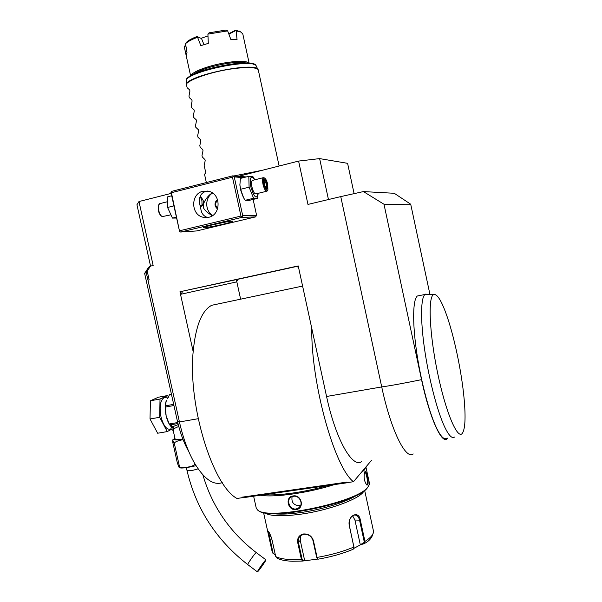 <?xml version="1.0" encoding="UTF-8"?>
<svg xmlns="http://www.w3.org/2000/svg" width="602" height="602" viewBox="0 0 602 602"><rect width="100%" height="100%" fill="white"/><g stroke="black" fill="none" stroke-linecap="round" stroke-linejoin="round"><path stroke-width="0.9" d="M254.781 179.81L252.93 176.634L248.799 176.296L240.371 178.425L239.897 184.957L240.627 189.284L243.629 197.832L245.149 200.315L249.311 200.361L257.656 198.321L258.13 193.347M239.874 184.566L240.522 189.555L242.756 196.139M243.524 177.628L234.253 176.92L242.726 215.727L256.58 215.26L253.126 199.428M256.58 215.26L255.609 216.886L241.726 217.427L242.726 215.727M150.545 266.114L136.947 204.74L138.987 201.542L153.156 265.512L150.515 266.122L147.197 271.073L149.138 279.817L147.979 280.08L179.441 421.957L198.186 418.706M138.987 201.542L170.817 193.475M238.467 176.326L298.592 161.08L319.632 158.604L328.459 199.533M413.228 453.961C405.801 460.214 390.879 430.249 381.721 386.928L340.747 196.606L307.968 204.417L298.592 161.08M180.036 291.737L181.029 294.212L182.827 291.135L180.036 291.737L298.223 265.918L326.562 396.477C335.585 439.008 352.178 468.153 361.441 461.719M179.953 291.759L193.174 351.643C195.65 325.938 201.836 310.489 211.723 305.289L302.603 286.07M179.795 230.724L240.958 216.058L232.47 177.214L171.412 192.708L179.592 231.529L180.63 232.041L196.636 230.942L255.609 216.886M150.515 266.122L148.641 267.258L144.63 273.368L177.244 420.414L179.584 422.596L179.441 421.957M179.584 422.596C183.211 438.414 188.133 451.816 194.326 462.803C204.055 479.041 213.379 485.656 222.288 482.653M236.548 280.57L240.627 299.179M297.027 266.377L237.978 279.275M188.584 451.259C183.798 442.771 180.021 432.484 177.244 420.414M144.63 273.368L146.181 272.503L147.979 280.08M147.197 271.073L146.181 272.503M354.104 193.641L347.595 163.33L319.632 158.604M363.42 191.579L383.986 204.244L410.707 204.213L394.265 193.287L363.42 191.579L340.747 196.606M326.562 396.477L381.721 386.928C391.059 385.611 404.333 383.181 421.528 379.651C429.933 419.082 442.327 445.653 447.504 438.384L447.753 438.083M383.986 204.244L421.528 379.651M410.707 204.213L429.941 294.423M419.737 295.529L417.321 296.011C412.949 299.518 412.302 321.167 416.388 350.213C420.452 379.222 428.782 411.392 436.164 427.179C440.611 436.51 444.178 440.19 446.872 438.218M371.652 460.191L353.457 481.728C334.449 467.415 310.956 382.97 311.768 328.316M218.692 303.814L211.723 305.289M242.644 497.643L236.97 498.464C212.559 485.528 187.824 405.003 193.174 351.643M346.82 482.104L241.944 497.192L242.817 497.756L346.82 482.819L346.82 482.104L346.82 482.819M353.457 481.728L346.955 482.661M298.223 265.918L296.041 266.4L298.502 267.198M182.827 291.135L238.046 279.26L236.451 281.932L181.029 294.212M255.323 495.822L247.723 496.913M341.387 483.459L333.342 484.618M327.902 485.536C305.327 492.097 278.086 495.935 264.255 494.678M365.835 467.077L364.473 469.891L360.733 473.112M369.35 482.857L369.176 484.866L368.108 486.694C359.123 502.414 263.977 521.678 257.069 509.315L256.143 507.644L253.6 496.071M364.872 471.72C366.257 469.274 369.199 482.872 367.717 484.873L366.836 485.001C364.218 481.449 363.488 477.145 364.646 472.081L364.714 471.945M364.609 472.164L364.669 472.118C365.926 470.899 368.439 482.842 367.13 484.452L366.347 484.58M335.021 484.377C309.247 492.812 274.173 497.794 260.342 495.243M296.116 509.601C287.756 510.925 284.678 496.718 293.121 495.943C301.76 494.31 304.845 508.622 296.116 509.601L296.146 508.946C289.878 510.097 285.739 499.908 291.27 497.034L293.385 496.304C299.668 494.994 304.16 504.702 298.487 508.065L296.146 508.946M368.161 486.627L367.551 487.53C358.642 503.084 264.827 522.077 257.942 509.849M357.212 494.927C347.143 501.842 321.506 509.834 299.45 512.738C287.906 514.258 278.824 514.522 272.209 513.529M363.924 490.878C361.275 498.433 328.474 510.647 299.367 514.371C280.871 516.659 269.222 516.087 264.421 512.648M275.302 554.683L272.413 552.862L268.71 536.006C267.777 532.236 267.619 530.633 268.236 531.182C269.53 532.619 270.84 535.727 272.187 540.506L275.716 556.587L277.296 558.325C280.773 560.033 285.799 561.004 292.391 561.237L302.37 561.064M317.766 559.077L302.482 561.056L301.376 559.303L297.749 542.756C297.095 537.94 299.059 535.005 303.649 533.951C308.6 533.778 311.866 536.051 313.454 540.777L317.088 557.414L318.059 559.19C331.047 556.925 342.741 553.622 353.126 549.295L354.006 547.978L353.938 547.03L349.265 525.531C347.249 515.47 358.988 509.902 360.342 520.158L364.955 541.424L364.15 543.674L363.51 543.403L360.214 544.374L354.939 520.053L352.614 515.794M274.693 554.69L272.999 552.862L268.477 531.468M302.482 561.056L302.911 560.47L302.069 559.062L298.449 542.522C297.885 539.588 298.66 537.255 300.782 535.517L303.905 534.29C308.495 534.124 311.535 536.254 313.025 540.686L316.652 557.309L317.743 559.047M354.014 547.737L349.303 525.313C348.897 519.744 350.627 516.313 354.51 515.026C357.039 514.966 358.732 516.734 359.59 520.324L364.202 541.589L363.51 543.403M275.219 554.307L274.813 554.314M304.16 560.62L304.552 560.048L302.911 560.47M304.552 560.048L300.255 540.408L300.872 535.449M364.059 543.711L360.681 544.697L360.214 544.374M360.681 544.697L353.946 548.332M292.12 496.627C291.202 502.211 293.573 505.244 299.232 505.725L300.707 505.311M427.879 294.295L424.944 294.483C420.768 297.952 420.331 319.624 424.508 348.731C428.662 377.8 436.947 410.082 444.178 425.923C448.528 435.291 451.989 438.993 454.57 437.037M445.743 312.709C440.807 299.457 436.728 293.437 433.515 294.656C427.887 297.079 429.392 333.576 437.609 372.954C445.766 412.4 457.565 439.942 462.328 433.342C465.18 429.03 465.79 417.66 464.157 399.239C461.689 371.554 453.765 334.253 445.743 312.709M233.869 175.957L262.623 170.2M206.351 182.549L204.537 174.287L205.779 172.804L204.153 165.399L205.192 160.659L204.958 159.605L202.31 157.002L201.986 155.527L203.009 150.726L202.784 149.672L200.142 147.114L199.819 145.639L200.835 140.785L200.601 139.732L197.975 137.226L197.652 135.751L198.652 130.837L198.419 129.784L195.808 127.331L195.484 125.856L196.47 120.889L196.244 119.836L193.633 117.435L193.31 115.953L194.288 110.934L194.062 109.88L191.466 107.525L191.143 106.05L192.106 100.97L191.872 99.917L189.291 97.614L188.968 96.132L189.923 91.007L189.69 89.946L187.117 87.696L186.236 83.58L186.138 79.509C192.226 68.989 255.331 57.461 256.159 65.904C253.585 58.213 191.647 70.532 186.086 79.908M246.301 62.992C238.181 61.479 225.991 62.917 209.714 67.311C201.61 69.742 196.086 72.15 193.152 74.543M248.919 63.142C246.632 59.786 225.991 61.412 209.27 66.453C198.276 69.817 192.128 72.925 190.826 75.769M249.145 63.165L242.772 33.825L240.507 31.838L236.165 30.913L237.053 39.597L230.912 39.619L227.646 30.875L207.908 34.118L208.307 43.382L200.842 45.639L197.569 37.279C191.722 39.446 187.719 41.583 185.551 43.683L187.026 52.825L186.063 54.91L184.235 46.67L185.898 45.887M203.965 44.623L201.542 38.566L196.959 36.534L197.569 37.279M201.068 38.332L207.991 35.954M228.67 33.592L229.362 33.727M196.959 36.534C192.241 38.355 188.87 40.153 186.853 41.929L185.551 43.683M197.576 36.872L201.542 38.566M184.641 46.098L185.822 45.368M229.023 34.54L229.753 33.223L235.691 30.153L236.165 30.913M235.691 30.153L240.717 31.921M229.144 34.005L235.781 30.582M207.908 34.118L209.097 32.824L225.675 30.1L227.646 30.875M182.835 438.986C178.094 439.784 175.528 439.851 175.137 439.189L173.271 430.769L171.54 429.06C170.411 429.565 170.501 428.985 171.796 427.315C169.297 425.035 167.401 421.174 166.122 415.749L165.339 405.853L173.685 404.348M183.098 439.663C176.318 440.957 173.466 442.53 174.542 444.389L172.676 439.942L172.774 442.365L177.372 463.043L179.17 467.626C179.592 467.671 179.607 466.934 179.215 465.414C176.92 469.846 198.291 466.497 194.273 463.028L195.251 464.383M194.16 462.502L194.273 463.028M174.542 444.389L179.215 465.414M258.047 571.351C260.23 568.988 266.724 559.454 265.896 559.815L265.316 560.334C263.194 562.607 256.587 572.291 257.438 571.9L258.047 571.351M259.251 569.515L264.489 561.832L259.251 569.515M178.741 426.449L174.196 428.541L173.271 430.769M178.252 424.591L172.18 426.893L173.782 428.955L171.796 427.315L170.012 424.666M170.84 429.181L170.667 429.211C166.634 429.941 163.398 425.757 160.952 416.659C159.221 406.681 160.275 400.353 164.113 397.674L165.415 397.44M168.47 396.884L167.762 395.506L160.019 399.036L159.688 417.284L167.251 431.589L171.736 429.166M160.019 399.036L150.425 400.781L158.318 397.237L167.762 395.506M150.425 400.781L150.018 418.984L159.688 417.284M150.018 418.984L157.649 433.229L167.251 431.589M171.45 394.272L169.478 394.634L168.011 397.914M177.74 422.529L169.207 424.004L166.122 415.749C164.88 409.669 164.956 404.552 166.348 400.398L165.339 405.853M168.41 397.23L167.672 398.449M169.478 394.634L171.419 394.137M173.948 405.537L165.324 407.08M169.869 424.583L170.667 424.801L174.196 428.541M169.207 424.004L170.163 424.726M177.989 423.537L170.667 424.801M171.412 192.708L170.915 192.189L171.668 191.361L232.65 175.867L246.256 176.943M234.253 176.92L233.207 176.371L232.47 177.214M232.65 175.867L233.207 176.371M240.958 216.058L241.996 216.585M208.698 217.299L203.137 217.269C190.691 214.809 190.518 193.701 202.979 191.225L209.368 191.436C221.355 194.612 220.791 215.064 208.698 217.299M170.915 192.189L179.592 231.529M180.63 232.041L241.726 217.427M223.492 224.11C213.62 226.495 201.685 228.482 203.642 227.39L212.86 224.697C222.988 222.371 229.625 221.175 232.756 221.107C233.553 221.416 230.461 222.416 223.492 224.11M226.548 221.852L209.631 225.502M207.735 191.037L206.042 191.323C200.564 192.964 198.517 197.448 199.887 204.77L200.925 209.496C201.557 213.296 203.461 215.847 206.652 217.149L208.021 217.442M212.273 215.772C205.523 211.49 202.573 208.187 203.423 205.846C202.731 202.949 208.458 194.386 212.521 192.994M200.3 195.8L203.175 200.368C203.476 203.28 202.942 205.207 201.58 206.132C200.759 206.539 200.135 205.801 199.706 203.927M212.762 215.448C204.838 211.001 204.733 197.539 212.611 193.054M217.555 208.954C214.643 206.524 214.252 203.709 216.374 200.504L217.495 199.555M217.766 200.406L216.728 201.256C214.997 203.905 215.358 206.193 217.819 208.104M200.331 205.658L202.001 205.116L201.933 200.647L200.097 196.244M201.82 205.515L201.203 206.253M171.344 195.868L167.747 196.771L167.582 207.464L173.572 205.974M167.582 207.464L172.45 218.105L176.235 218.044M172.45 218.105L176.055 217.224M170.419 214.929L162.179 216.622C160.651 215.667 159.485 213.537 158.665 210.241L158.604 204.913L159.981 203.596M158.567 204.989L158.334 210.384C159.063 213.334 160.117 215.253 161.486 216.118M245.149 200.315L253.585 198.254L257.656 198.321M240.627 189.284L249.1 187.177L253.585 198.254M248.799 176.296L249.1 187.177M254.774 179.817L254.503 179.343C250.763 175.024 249.552 177.567 250.861 186.981C254.255 197.652 256.67 199.781 258.115 193.347M252.72 180.329L252.276 180.442C251.38 181.322 251.275 183.52 251.96 187.034C253.209 191.827 254.578 194.1 256.068 193.852L266.596 191.263M252.276 180.442L263.255 177.688C262.389 178.561 262.306 180.758 262.991 184.295C264.24 189.103 265.587 191.391 267.025 191.158L267.649 190.179M263.255 177.688L264.444 177.996M263.864 184.144C263.134 180.111 263.398 178.109 264.662 178.147C265.873 178.862 266.889 180.939 267.724 184.378L267.898 189.72C266.671 191.24 265.324 189.382 263.864 184.144M265.015 186.62L266.859 189.118L267.642 186.763L266.596 181.924L264.752 179.404L263.954 181.744L264.97 186.424M264.752 179.404L264.03 181.939M266.596 181.924L265.798 182.474L264.466 180.66M267.642 186.763L266.678 186.507L265.798 182.474L264.233 182.865M266.859 189.118L266.663 188.712M265.294 186.853L266.678 186.507L266.167 188.042M367.717 484.873L367.13 484.452M275.716 556.587C280.615 559.13 289.171 560.041 301.376 559.303L302.069 559.062M272.413 552.862L272.999 552.862M268.936 537.029L271.028 536.608M297.749 542.756L300.255 540.408M313.454 540.777L313.025 540.686M364.202 541.589L364.955 541.424C371.156 537.436 373.977 533.914 373.421 530.859L373.398 530.753M316.652 557.309L317.088 557.414C330.754 555.044 343.042 551.582 353.938 547.03L353.968 546.797M360.342 520.158L354.939 520.053M258.386 70.434L258.378 70.381C258.273 65.452 230.905 67.236 208.337 73.993C196.846 77.432 189.495 80.736 186.281 83.896M186.236 83.58C193.385 74.001 255.541 61.893 258.017 69.516L258.198 69.847M256.362 66.303L258.378 70.381L279.125 166.017M186.831 79.118C190.631 70.712 247.001 58.462 253.954 64.527M182.895 439.136C175.528 440.34 172.887 440.13 174.986 438.504M198.111 468.838C192.279 470.666 188.569 471.2 186.989 470.44L186.372 467.679M256.286 552.606L255.632 553.065C253.442 555.27 246.858 564.939 247.776 564.601C216.201 540.024 195.943 508.637 186.989 470.44M365.918 466.979L369.372 482.954M366.836 485.001L366.317 484.565M263.533 512.46L268.462 534.854M364.646 490.329L373.421 530.859C373.097 536.397 370.14 540.588 364.534 543.433M300.278 506.184L298.487 508.065M417.321 296.011L424.944 294.483M433.515 294.656L425.433 294.137M184.799 49.236L190.631 75.882M239.107 30.958L240.507 31.838M174.964 438.384L172.676 439.942M196.041 465.685C186.763 467.852 181.225 468.522 179.441 467.694M265.896 559.815L256.234 552.568C229.851 532.236 212.07 506.342 202.889 474.888M247.776 564.601L257.393 571.87M168.605 396.853L164.113 397.674M171.427 394.175L169.809 394.476M203.137 217.269L206.652 217.149M167.063 201.82L159.432 203.739M158.281 205.591L158.604 204.913M239.912 185.393L239.897 184.957M254.503 179.343L253.946 178.275M264.662 178.147L263.887 177.628M265.023 186.515L264.015 181.872M266.731 188.795L265.015 186.485"/></g></svg>

